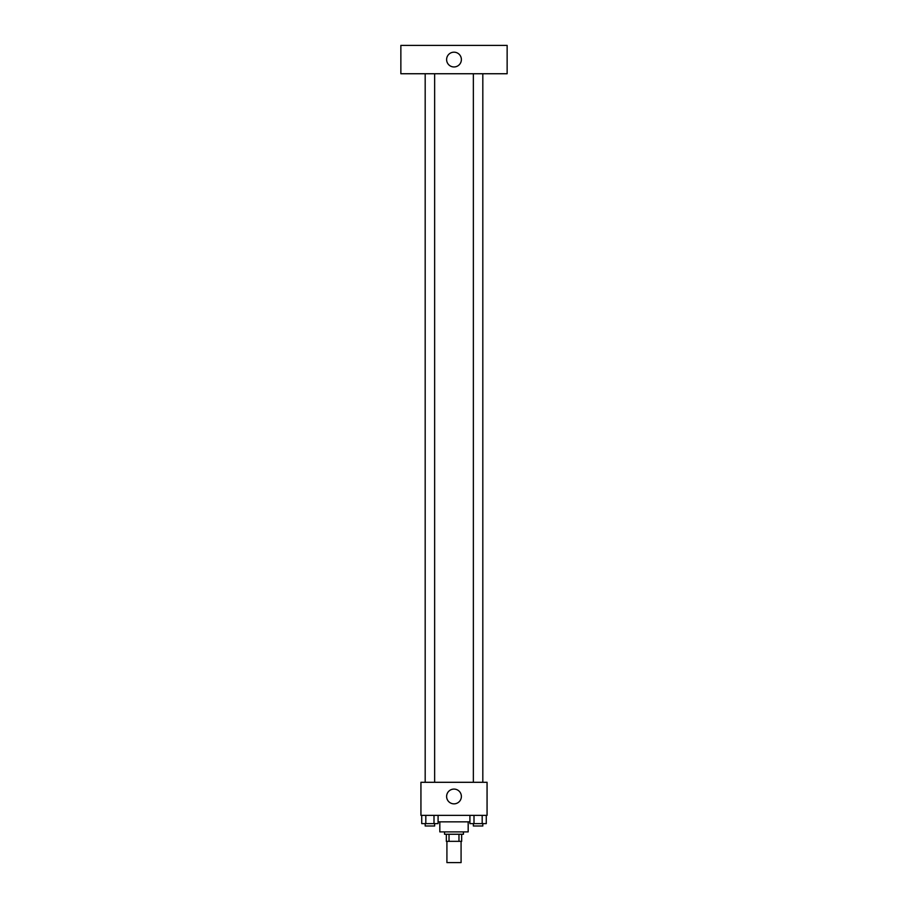 <?xml version="1.0" encoding="UTF-8"?>
<svg xmlns="http://www.w3.org/2000/svg" width="908" height="908" viewBox="0 0 908 908"><rect width="100%" height="100%" fill="white"/><g stroke="black" fill="none" stroke-linecap="round" stroke-linejoin="round"><path stroke-width="1.36" d="M446.918 841.341L446.918 862.6L461.082 862.6L461.082 841.341M458.971 834.259L458.971 841.341L446.327 841.341L446.327 834.259M458.971 841.341L461.673 841.341L461.673 834.259L461.673 841.341M463.443 831.898L463.443 834.259L444.557 834.259L444.557 831.898M449.029 834.259L449.029 841.341M468.176 821.854L468.176 831.898L439.824 831.898L439.824 821.854M469.913 821.854L438.087 821.854M487.063 815.361L420.937 815.361L420.937 782.299L487.063 782.299L487.063 815.361M461.377 796.464A7.378 7.378 0 0 1 450.311 802.865A7.378 7.378 0 0 1 450.311 790.074A7.378 7.378 0 0 1 461.377 796.464M473.363 782.299L473.363 73.741M434.637 73.741L434.637 782.299M507.141 73.741L400.859 73.741L400.859 45.4L507.141 45.4L507.141 73.741M454 52.187A7.378 7.378 0 0 1 460.39 63.265A7.378 7.378 0 0 1 447.61 63.265A7.378 7.378 0 0 1 454 52.187M486.268 815.361L486.268 823.624L469.913 823.624L469.913 815.361M482.182 815.361L482.182 823.624M473.999 815.361L473.999 823.624M482.818 823.624L482.818 825.996L473.363 825.996L473.363 823.624M438.087 815.361L438.087 823.624L421.732 823.624L421.732 815.361M434.001 815.361L434.001 823.624M425.818 815.361L425.818 823.624M434.637 823.624L434.637 825.996L425.182 825.996L425.182 823.624M482.818 782.299L482.818 73.741M425.182 73.741L425.182 782.299"/></g></svg>

